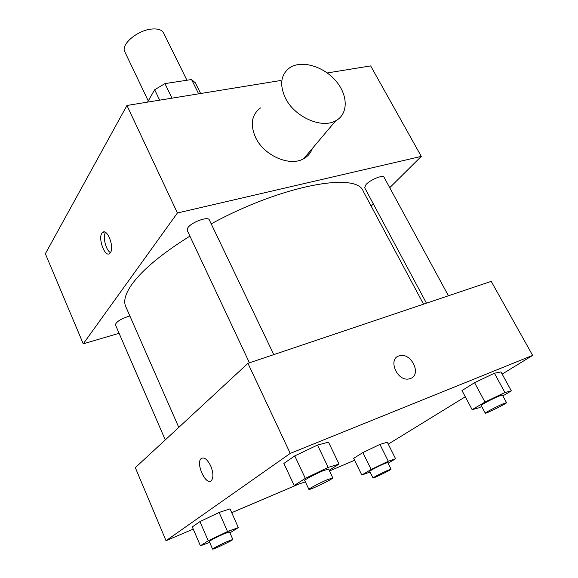 <?xml version="1.0" encoding="UTF-8"?>
<svg xmlns="http://www.w3.org/2000/svg" width="578" height="578" viewBox="0 0 578 578"><rect width="100%" height="100%" fill="white"/><g stroke="black" fill="none" stroke-linecap="round" stroke-linejoin="round"><path stroke-width="0.87" d="M186.947 80.241L163.581 32.932C161.804 29.738 157.758 28.459 151.436 29.081C137.167 30.374 120.549 44.716 124.797 51.76L148.25 100.904M147.549 102.125L154.658 89.749L164.932 83.608L191.556 79.533L195.328 82.784L200.645 93.506M159.673 100.153L154.658 89.749M198.637 93.831L191.556 79.533M171.998 98.152L164.932 83.608M119.09 333.289L83.246 343.831L45.366 253.749L126.943 105.471L280.453 80.552M327.242 72.951L370.664 65.906L421.29 156.4L389.731 187.691M110.412 252.673L109.741 253.439C104.611 258.185 97.169 236.164 102.624 232.45C107.205 228.057 114.596 247.16 110.412 252.673M83.246 343.831L177.403 212.986L126.943 105.471M426.448 303.183L364.624 187.619L366.112 184.433C370.498 179.628 383.127 174.534 384.023 177.186L448.449 295.77M249.436 362.825L187.171 230.304L187.937 227.616C191.686 222.104 208.196 216.121 209.279 219.85L273.791 354.617M129.891 316.007L128.302 316.404C120.267 319.222 115.976 322.04 115.441 324.85L165.279 439.909M373.352 203.94L371.163 206.108M177.403 212.986L421.29 156.4M178.79 427.395L125.715 306.485C123.251 300.965 125.433 293.414 132.268 283.834C142.925 269.384 162.136 253.482 189.902 236.12M211.201 223.867C281.811 185.249 356.792 171.709 363.186 191.174L423.522 304.165M312.33 148.495C310.776 152.932 307.922 156.32 303.753 158.661C290.163 166.934 264.327 155.93 255.758 137.867C249.92 124.776 251.495 114.791 260.49 107.913M105.536 232.435C102.494 236.561 105.853 250.317 110.456 252.6M285.539 98.332C294.787 117.124 321.83 129.002 335.746 120.759C348.57 114.039 348.18 94.915 335.608 80.631C323.239 66.232 301.665 59.895 289.896 67.612C280.691 74.483 279.239 84.72 285.539 98.332M193.24 529.101L166.031 540.705L135.317 467.66L247.962 363.324L491.213 281.363L532.634 355.391L502.166 374.118M166.031 540.705L290.243 453.412L247.962 363.324M210.739 465.976C213.318 472.486 213.593 477.276 211.555 480.361C206.505 486.64 195.48 463.888 200.992 458.73C203.969 456.656 207.22 459.069 210.739 465.976M353.664 458.332L362.861 452.581L379.927 444.41L387.303 442.228L379.927 444.41L362.861 452.581L353.664 458.332L361.799 475.015L371.163 469.473L388.308 461.237L395.59 458.78L388.055 463.202M283.885 463.44L294.758 455.905L317.503 445.06L328.492 442.17L317.503 445.06L294.758 455.905L283.885 463.44L294.18 485.527L305.321 478.367L328.203 467.414L339.048 464.047L329.157 470.282M354.603 460.269L329.489 470.983M299.202 483.902L231.727 512.679M465.297 396.783L388.257 444.135M290.243 453.412L532.634 355.391M192.301 526.912L199.945 521.616L219.127 512.44L230.03 508.864L219.127 512.44L199.945 521.616L192.301 526.912L200.421 545.798L208.239 540.777L227.522 531.522L238.346 527.598L229.936 532.865M461.988 390.562L474.581 382.687L494.407 373.215L500.974 371.936L494.407 373.215L474.581 382.687L461.988 390.562L472.147 409.672L484.985 402.071L504.919 392.513L511.335 390.88L502.838 395.865M410.488 378.496L409.13 378.886C396.718 381.877 387.238 357.876 399.846 355.737C411.413 352.464 421.933 374.689 410.488 378.496C421.926 374.689 411.406 352.464 399.839 355.745L399.846 355.737M399.232 355.904L399.839 355.745M210.544 481.084C204.814 483.988 196.014 463.274 201 458.73L202.004 458.029M481.72 406.479L479.046 407.765L472.147 409.672M506.53 402.664L502.354 394.991L498.698 396.183C492.218 398.892 480.463 405.164 481.199 405.51L485.31 413.183C485.238 414.188 507.39 403.213 506.53 402.664L502.889 403.914C496.415 406.674 484.602 412.909 485.31 413.183M484.985 402.071L474.581 382.687M504.919 392.513L494.407 373.215M511.335 390.88L500.974 371.936M370.108 472.038L361.799 475.015M391.039 469.192L387.708 462.501L383.778 463.903C375.996 467.465 371.314 469.921 369.725 471.265L373.012 477.963C372.897 478.736 391.718 469.574 391.039 469.192L387.123 470.644C379.334 474.235 374.631 476.677 373.012 477.963M371.163 469.473L362.861 452.581M388.308 461.237L379.927 444.41M395.59 458.78L387.303 442.228M305.386 481.9L294.18 485.527M332.791 477.869L328.55 469.011L322.734 470.897C315.104 474.097 304.014 480.029 304.729 480.506L308.912 489.4C308.883 490.664 333.788 478.635 332.791 477.869L326.996 479.848C319.374 483.107 308.226 489.002 308.912 489.4M305.321 478.367L294.758 455.905M328.203 467.414L317.503 445.06M339.048 464.047L328.492 442.17M209.669 542.388L200.421 545.798M232.833 539.447L229.502 531.883L223.686 533.964C215.413 537.721 210.616 540.228 209.279 541.492L212.574 549.1C212.458 550.025 233.606 539.946 232.833 539.447L227.038 541.608C218.759 545.394 213.939 547.893 212.574 549.1M208.239 540.777L199.945 521.616M227.522 531.522L219.127 512.44M238.346 527.598L230.03 508.864M102.624 232.45L104.502 232.009M335.746 120.759L303.753 158.661"/></g></svg>
